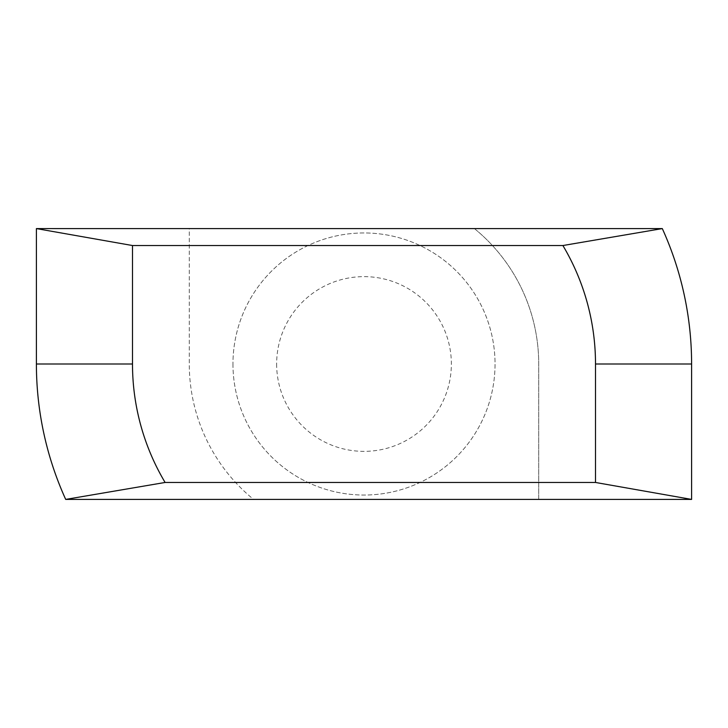 <?xml version="1.0" encoding="UTF-8"?>
<svg xmlns="http://www.w3.org/2000/svg" width="728" height="728" viewBox="0 0 728 728"><rect width="100%" height="100%" fill="white"/><g stroke="black" fill="none" stroke-linecap="round" stroke-linejoin="round"><path stroke-width="0.55" stroke-dasharray="3.64 2.73" d="M664.964 234.616A327.6 327.6 0 0 1 691.6 364L691.6 499.408L538.72 499.408L538.72 364A174.72 174.72 0 0 0 474.419 228.592L189.28 228.592L189.28 364A174.72 174.72 0 0 0 253.581 499.408L538.72 499.408L538.72 364A174.72 174.72 0 0 0 474.419 228.592L662.307 228.592A327.6 327.6 0 0 1 664.964 234.616M232.96 364A131.04 131.04 0 0 0 364 495.04A131.04 131.04 0 0 0 495.04 364A131.04 131.04 0 0 0 364 232.96A131.04 131.04 0 0 0 232.96 364A131.04 131.04 0 0 1 364 232.96A131.04 131.04 0 0 1 495.04 364A131.04 131.04 0 0 1 364 495.04A131.04 131.04 0 0 1 232.96 364M276.64 364A87.36 87.36 0 0 0 364 451.36A87.36 87.36 0 0 0 451.36 364A87.36 87.36 0 0 0 364 276.64A87.36 87.36 0 0 0 276.64 364M65.693 499.408L253.581 499.408A174.72 174.72 0 0 1 189.28 364L189.28 228.592L36.4 228.592L36.4 364A327.6 327.6 0 0 0 65.693 499.408"/><path stroke-width="1.09" d="M662.307 228.592A327.6 327.6 0 0 1 691.6 364L595.504 364L595.504 482.464L691.6 499.408L65.693 499.408A327.6 327.6 0 0 1 36.4 364L36.4 228.592L662.307 228.592L562.899 245.536A231.504 231.504 0 0 1 595.504 364M691.6 499.408L691.6 364M595.504 482.464L165.101 482.464L65.693 499.408M36.4 364L132.496 364A231.504 231.504 0 0 0 165.101 482.464M132.496 364L132.496 245.536L562.899 245.536M132.496 245.536L36.4 228.592"/></g></svg>
